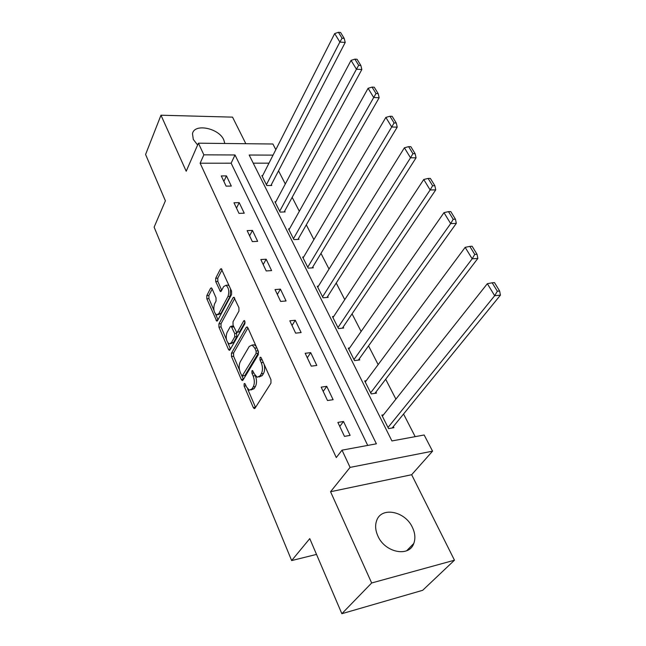 <?xml version="1.0" encoding="UTF-8"?>
<svg xmlns="http://www.w3.org/2000/svg" width="646" height="646" viewBox="0 0 646 646"><rect width="100%" height="100%" fill="white"/><g stroke="black" fill="none" stroke-linecap="round" stroke-linejoin="round"><path stroke-width="0.97" d="M244.107 383.748L244.123 386.098L253.28 407.537L254.185 408.603L255.017 408.232L270.965 383.159L270.949 379.646L261.267 357.884L260.661 357.19L260.023 357.488L260.031 359.911L261.267 362.697C262.841 366.92 262.857 370.618 261.315 373.8L259.991 375.94L257.165 377.232L254.371 373.986L252.562 370.521L251.948 370.812L251.964 373.194L253.159 375.964C254.702 380.155 254.718 383.797 253.216 386.889L251.932 388.965L249.251 390.2L246.465 386.93L245.286 384.176L244.689 383.474L244.107 383.748M224.816 143.477L223.758 139.819C218.784 128.086 194.285 123.12 192.492 133.682L193.291 139.415L197.619 145.011M377.87 535.962C384.871 552.621 409.176 557.506 413.779 543.464C415.588 538.546 415.144 533.216 412.447 527.475C405.187 511.107 381.261 506.351 376.634 520.66C374.979 525.319 375.391 530.414 377.87 535.962M212.058 288.673L211.371 287.85L210.539 288.326L206.809 295.602L206.841 298.815L216.717 321.094L217.532 320.642L231.591 294.479L231.567 291.12L221.239 268.663L220.351 269.172L215.683 278.289L215.716 281.567L220.431 291.556L221.287 291.071L223.637 286.59L225.987 285.282C228.813 287.817 229.475 291.54 227.99 296.449L218.768 313.698L216.571 314.909C213.802 312.406 213.132 308.74 214.553 303.903L216.047 301.06L216.014 297.798L212.058 288.673M367.719 445.409L231.131 163.196L200.139 163.212L203.861 154.838L198.411 143.186L272.903 144.01L275.834 149.638M341.855 613.7L371.66 582.983L454.469 560.203L422.67 590.307L341.855 613.7L309.765 538.619L291.653 560.567L154.128 227.15L165.392 200.817L145.584 154.475L160.975 115.214L186.209 171.238L198.411 143.186M454.469 560.203L411.655 474.721L330.558 491.727L371.66 582.983M330.558 491.727L350.084 467.397L342.025 450.157L376.392 443.81L235.015 154.967L203.861 154.838M200.139 163.212L336.283 457.554L342.025 450.157M231.454 353.184L231.478 356.495L241.305 379.501L242.153 380.502L242.977 380.106L258.303 354.654L258.287 351.182L247.911 327.861L247.111 326.941L246.207 327.393L231.454 353.184L233.586 352.942L233.61 356.253L239.529 370.069M228.418 349.316L218.946 327.142L218.913 323.88L233.036 297.749L233.933 297.265L238.923 307.666L238.947 311.049L233.012 321.765L233.036 325.108L236.606 332.407L237.47 331.963L243.744 320.852L244.382 320.529L244.947 323.557L230.024 349.833L229.201 350.253L228.418 349.316L230.444 349.09M245.843 143.711L232.536 117.136L160.975 115.214M291.653 560.567L316.516 554.413M350.124 435.388L343.494 421.475L337.866 422.411L344.471 436.381L350.124 435.388M333.11 399.688L326.755 386.348L321.183 387.14L327.514 400.536L333.11 399.688M316.79 365.442L310.694 352.643L305.178 353.297L311.251 366.153L316.79 365.442M301.125 332.561L295.262 320.263L289.804 320.804L295.642 333.15L301.125 332.561M286.065 300.971L280.437 289.15L275.035 289.57L280.647 301.44L286.065 300.971M271.595 270.593L266.168 259.216L260.822 259.53L266.225 270.949L271.595 270.593M257.657 241.354L252.441 230.404L247.152 230.622L252.344 241.612L257.657 241.354M244.236 213.196L239.214 202.642L233.973 202.771L238.988 213.366L244.236 213.196M231.308 186.064L226.455 175.89L221.279 175.93L226.108 186.137L231.308 186.064M415.184 436.648L403.548 414.021M395.901 399.139L385.686 379.259M378.152 364.61L368.535 345.901M361.122 331.479L352.054 313.851M344.762 299.655L336.219 283.037M329.032 269.059L320.973 253.385M313.899 239.618L306.301 224.848M299.332 211.282L292.17 197.345M285.298 183.981L278.531 170.827M268.97 163.163L253.24 163.172M383.474 414.821L381.81 415.103L388.577 428.613L393.915 427.676L393.349 426.546M366.193 380.736L364.699 380.946L371.2 393.915L376.489 393.115L375.94 392.033M349.615 347.976L348.267 348.137L354.509 360.605L359.749 359.927L359.224 358.885M333.699 316.483L332.464 316.597L338.472 328.588L343.664 328.031L343.163 327.029M318.397 286.17L317.267 286.259L323.048 297.79L328.192 297.346L327.708 296.385M303.677 256.987L302.635 257.043L308.199 268.155L313.294 267.815L312.825 266.887M289.497 228.862L288.536 228.902L293.898 239.609L298.945 239.359L298.492 238.471M275.842 201.746L274.946 201.77L280.114 212.09L285.112 211.936L284.684 211.072M262.672 175.591L261.832 175.591L266.822 185.555L271.772 185.483L271.352 184.651M273.048 155.129L249.17 155.024L391.92 440.943L424.147 434.992L432.562 451.166L350.084 467.397M411.655 474.721L432.562 451.166M231.131 163.196L235.015 154.967M343.494 421.475L339.772 426.441M326.755 386.348L323.202 391.411M310.694 352.643L307.302 357.795M295.262 320.263L292.024 325.495M280.437 289.15L277.336 294.447M266.168 259.216L263.205 264.569M252.441 230.404L249.606 235.814M239.214 202.642L236.493 208.101M226.455 175.89L223.855 181.381M251.036 389.95L254.104 388.666L251.932 388.965M255.372 375.762C256.874 379.929 256.882 383.538 255.388 386.591L254.104 388.666M259.03 376.989L262.179 375.649L259.991 375.94M264.117 364.279C265.005 368.01 264.803 371.087 263.503 373.517L262.179 375.649M247.596 388.892L255.541 407.416M247.943 327.926L233.586 352.942M256.833 347.903L254.807 348.137L252.134 345.053L249.259 346.442L240.239 361.817C238.81 364.901 238.834 368.478 240.304 372.54L243.477 379.275M242.121 376.093L256.099 353.443L256.091 351.028L254.807 348.137M242.492 376.045L244.85 375.544L242.702 375.819M258.529 351.917L258.287 353.192L244.85 375.544M256.155 346.393L254.306 344.811L252.336 345.134M230.501 348.993L227.901 342.921M226.455 339.562L221.045 326.933L218.946 327.142M234.773 298.331L221.021 323.678L221.045 326.933M237.122 332.351L239.618 331.745L245.157 321.983M226.988 332.625C225.494 337.543 226.213 341.306 229.136 343.914L231.357 342.776L234.708 336.849L234.684 333.498L231.139 326.222L230.291 326.666L226.988 332.625M230.469 343.777L233.489 342.541L231.357 342.776M236.396 332.286L236.848 336.623L233.489 342.541M233.481 326.125L232.778 326.06M217.799 314.796L220.875 313.504L218.768 313.698M230.59 288.932L230.121 296.28L220.875 313.504M229.338 286.121L228.127 285.12L226.843 285.217M222.079 269.802L217.791 278.143L217.823 281.414L221.707 290.272M212.203 289.004L208.892 295.44L208.924 298.646L213.988 310.451M215.578 314.174L217.985 319.794M392.179 427.983L500.416 295.165L494.675 295.707L388.012 427.482M382.367 416.218L487.342 283.691L492.171 282.803L497.339 291.209L499.633 290.999L494.473 282.601L492.171 282.803M497.339 291.209L494.675 295.707L487.342 283.691M499.633 290.999L500.416 295.165M374.938 393.349L477.854 258.424L472.161 258.812L370.651 392.833M365.24 382.02L465.16 247.345L469.828 246.384L474.753 254.411L477.031 254.258L472.105 246.255L469.828 246.384M474.753 254.411L472.161 258.812L465.16 247.345M477.031 254.258L477.854 258.424M358.352 360.113L456.318 223.363L450.666 223.605L353.984 359.556M348.783 349.171L443.988 212.655L448.494 211.63L453.201 219.293L455.462 219.204L450.755 211.557L448.494 211.63M453.201 219.293L450.666 223.605L443.988 212.655M455.462 219.204L456.318 223.363M342.388 328.168L435.743 189.859L430.139 189.964L337.971 327.579M332.965 317.59L423.752 179.499L428.112 178.425L432.61 185.741L434.847 185.709L430.349 178.401L428.112 178.425M432.61 185.741L430.139 189.964L423.752 179.499M434.847 185.709L435.743 189.859M327.029 297.451L416.056 157.81L410.509 157.794L322.564 296.821M317.751 287.212L404.396 147.781L408.619 146.658L412.915 153.659L415.136 153.675L410.832 146.682L408.619 146.658M412.915 153.659L410.509 157.794L404.396 147.781M415.136 153.675L416.056 157.81M312.22 267.888L397.217 127.133L391.71 127.004L307.73 267.218M303.095 257.964L385.856 117.41L389.95 116.24L394.068 122.95L396.273 123.006L392.146 116.312L389.95 116.24M394.068 122.95L391.71 127.004L385.856 117.41M396.273 123.006L397.217 127.133M297.959 239.408L379.162 97.732L373.703 97.506L293.454 238.705M288.98 229.79L368.091 88.308L372.064 87.097L376.012 93.525L378.193 93.63L374.236 87.202L372.064 87.097M376.012 93.525L373.703 97.506L368.091 88.308M378.193 93.63L379.162 97.732M284.192 211.961L361.841 69.534L356.439 69.211L279.686 211.226M275.374 202.626L351.053 60.385L354.904 59.141L358.691 65.311L360.856 65.448L357.06 59.279L354.904 59.141M358.691 65.311L356.439 69.211L351.053 60.385M360.856 65.448L361.841 69.534M270.916 185.491L345.214 42.458L339.861 42.055L266.402 184.716M262.252 176.423L334.693 33.576L338.431 32.3L342.065 38.227L344.205 38.397L340.563 32.478L338.431 32.3M342.065 38.227L339.861 42.055L334.693 33.576M344.205 38.397L345.214 42.458M246.005 385.848L244.123 386.098M262.066 359.669L260.031 359.911M253.91 372.952L251.964 373.194M255.388 386.591L253.216 386.889M255.315 375.681L253.159 375.964M263.503 373.517L261.315 373.8M263.302 362.446L261.267 362.697M255.445 407.214L253.28 407.537M247.539 327.256L246.207 327.393M243.453 379.218L241.305 379.501M233.61 356.253L231.478 356.495M258.287 353.192L256.099 353.443M258.117 350.794L256.091 351.028M221.021 323.678L218.913 323.88M234.401 297.636L233.036 297.749M239.618 331.745L237.47 331.963M244.689 320.763L243.744 320.852M236.848 336.623L234.708 336.849M236.824 333.279L234.684 333.498M233.836 326.933L231.914 327.126M230.121 296.28L227.99 296.449M221.546 290.579L219.713 290.716M217.823 281.414L215.716 281.567M217.791 278.143L215.683 278.289M221.723 269.083L220.351 269.172M217.855 320.045L215.982 320.214M208.924 298.646L206.841 298.815M208.892 295.44L206.809 295.602M211.815 288.237L210.539 288.326M413.779 543.464L406.689 550.731M254.758 408.514L254.185 408.603M242.686 380.429L242.153 380.502M254.306 344.811L252.134 345.053M233.279 326.012L231.139 326.222M229.701 350.197L229.201 350.253M228.127 285.12L225.987 285.282M220.892 291.516L220.431 291.556M217.177 321.046L216.717 321.094"/></g></svg>
